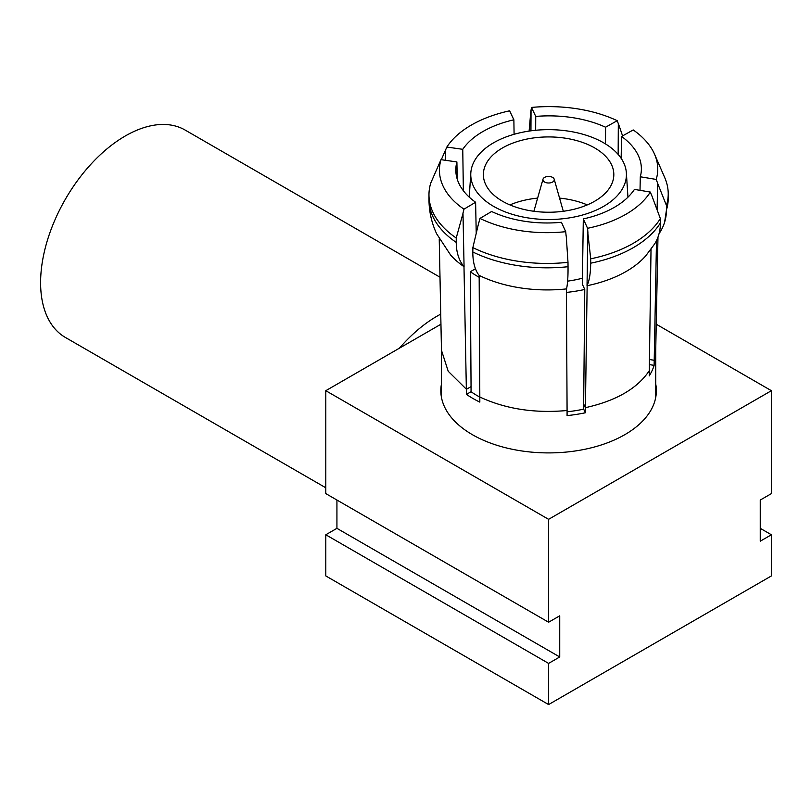 <?xml version="1.0" encoding="UTF-8"?>
<svg xmlns="http://www.w3.org/2000/svg" width="812" height="812" viewBox="0 0 812 812"><rect width="100%" height="100%" fill="white"/><g stroke="black" fill="none" stroke-linecap="round" stroke-linejoin="round"><path stroke-width="1.22" d="M544.588 182.04A5.674 3.278 0 0 0 551.186 182.639A5.674 3.278 0 0 0 554.19 179.198A5.674 3.278 0 0 0 552.607 177.412A5.674 3.278 0 0 0 546.862 176.61A5.674 3.278 0 0 0 542.995 179.198A5.674 3.278 0 0 0 544.588 182.04M594.719 147.957A65.224 37.657 0 0 0 523.638 139.796A65.224 37.657 0 0 0 483.373 174.58A65.224 37.657 0 0 0 502.476 201.214A65.224 37.657 0 0 0 573.556 209.374A65.224 37.657 0 0 0 613.821 174.58A65.224 37.657 0 0 0 594.719 147.957M587.269 204.908A65.224 37.657 0 0 0 559.559 198.108M537.635 198.108A65.224 37.657 0 0 0 509.926 204.908M493.564 206.36A77.83 44.934 0 0 0 579.717 215.769A77.83 44.934 0 0 0 626.367 172.895A77.83 44.934 0 0 0 603.631 142.81A77.83 44.934 0 0 0 520.167 132.752A77.83 44.934 0 0 0 470.818 172.895A77.83 44.934 0 0 0 493.564 206.36M567.618 281.145A81.768 47.208 0 0 0 582.437 278.212M655.731 390.064A107.763 62.219 180 0 1 656.228 393.739M655.731 383.974A107.763 62.219 180 0 1 656.36 390.694A107.763 62.219 180 0 1 624.793 434.684A107.763 62.219 180 0 1 507.358 448.173A107.763 62.219 180 0 1 440.835 390.694A107.763 62.219 180 0 1 441.464 383.974M439.231 238.931L441.474 350.348L448.224 371.277L466.453 389.293L471.051 386.593L471.051 391.729A100.647 58.109 0 0 0 477.426 395.769A100.647 58.109 0 0 0 479.821 397.098M471.051 386.593L470.3 271.746A100.647 58.109 0 0 0 477.426 276.324A100.647 58.109 0 0 0 479.171 277.308M439.556 162.918A107.133 62.23 -1.1 0 0 439.536 162.979L430.736 183.076A116.522 67.68 -1.1 0 0 428.969 194.829L428.969 199.194C429 211.272 431.558 222.813 436.653 233.815L450.66 255.1A107.133 62.23 178.9 0 0 463.987 266.651L466.453 394.378A107.133 61.854 0 0 0 472.838 398.408A107.133 61.854 0 0 0 479.821 402.102L479.821 397.007C505.49 408.974 534.57 413.481 567.081 410.507L566.421 288.91A107.133 63.275 179.7 0 1 520.208 287.864A107.133 63.275 179.7 0 1 479.161 275.41A107.133 63.275 -0.3 0 1 479.07 275.359A63.021 32.815 -63.8 0 1 472.828 251.974A116.613 68.868 -0.3 0 0 517.609 265.585A116.613 68.868 -0.3 0 0 568.035 266.712L567.994 262.327A116.522 68.817 -0.3 0 1 517.609 261.2A116.522 68.817 -0.3 0 1 472.868 247.609L472.828 251.974M472.868 247.609L478.786 222.529A107.133 63.275 -0.3 0 0 478.877 222.569L479.973 218.418A105.56 62.341 -0.3 0 0 520.309 230.638A105.56 62.341 -0.3 0 0 565.71 231.674L566.137 236.069A107.133 63.275 -0.3 0 0 566.248 236.059L567.994 262.327M428.969 194.829A116.522 67.68 -1.1 0 0 432.938 212.318A116.522 67.68 -1.1 0 0 456.232 237.997L456.242 242.402A63.021 39.676 -55.8 0 0 464.068 266.701L462.992 213.414L456.232 237.997M439.536 162.979L440.997 159.67A105.56 61.306 -1.1 0 0 443.037 186.019A105.56 61.306 -1.1 0 0 463.967 209.171L462.921 213.363A107.133 62.23 -1.1 0 0 462.992 213.414M514.087 134.305L513.874 119.8L509.621 110.818A105.56 59.905 -0.8 0 0 471.315 125.078A105.56 59.905 -0.8 0 0 446.854 147.053L445.382 150.403A107.133 60.798 -0.8 0 0 445.341 150.464L441.302 159.72M618.155 154.422L618.318 123.647L617.211 120.694A105.56 59.53 0.3 0 0 576.875 108.747A105.56 59.53 0.3 0 0 531.484 107.438L531.048 110.148A107.133 60.413 0.3 0 0 530.936 110.158L529.16 130.62A63.021 9.196 84.5 0 0 529.15 131.077M659.07 233.623A63.021 50.933 -162.9 0 0 664.612 222.224A63.021 50.933 -162.9 0 0 666.459 209.882A116.613 66.899 1.1 0 0 668.225 198.27L664.612 222.224M657.101 209.851L657.629 183.299A107.133 61.458 1.1 0 0 657.649 183.238L656.197 179.432A105.56 60.555 1.1 0 0 654.563 154.27A105.56 60.555 1.1 0 0 654.157 153.356A105.56 60.555 1.1 0 0 633.218 129.94L621.586 136.457L621.15 158.32M660.379 222.965A63.021 48.091 -148 0 1 654.634 243.955L645.631 256.003A107.133 62.889 -179.2 0 1 626.153 271.472A107.133 62.889 -179.2 0 1 587.147 285.702A107.133 62.889 0.8 0 1 587.035 285.722A63.021 17.864 -101.5 0 0 590.689 263.2A116.613 68.452 0.8 0 0 633.258 247.69A116.613 68.452 0.8 0 0 660.379 222.965L660.359 218.601A116.522 68.401 0.8 0 1 633.258 243.316A116.522 68.401 0.8 0 1 590.72 258.805L590.689 263.2M587.035 285.722L587.817 232.719A107.133 62.889 0.8 0 0 587.929 232.699L587.573 228.294A105.56 61.966 0.8 0 0 625.869 214.307A105.56 61.966 0.8 0 0 650.331 192.058L651.813 195.814A107.133 62.889 0.8 0 0 651.853 195.753L660.359 218.601M463.358 190.718L462.759 149.317L446.854 147.053M513.874 119.8A89.168 50.608 -0.8 0 0 482.907 131.534A89.168 50.608 -0.8 0 0 462.759 149.317M655.731 349.982L655.731 396.784A107.133 61.854 180 0 1 655.72 397.444M649.397 359.503L654.117 360.264L655.72 350.337L657.974 237.104M656.502 240.565L654.117 365.349A107.133 61.854 0 0 1 649.224 375.895L651.021 249.304M587.573 228.294L583.31 218.915L582.346 284.23L584.772 289.458L583.666 404.011L585.351 407.685C615.993 400.884 637.288 388.583 649.224 370.8M587.147 285.702L585.351 412.77A107.133 61.854 0 0 1 567.081 415.602L567.081 410.507M325.795 487.789L65.396 337.457A119.74 69.132 -60 0 1 40.6 282.637A119.74 69.132 -60 0 1 92.862 162.146A119.74 69.132 -60 0 1 185.136 130.062L440.002 277.217M440.946 324.211L399.382 348.206A119.74 69.132 -60 0 1 440.743 314.122M399.382 348.206L325.795 390.694L325.795 493.605L548.597 622.236L559.732 615.811L559.732 656.969L548.597 663.404L548.597 704.562L771.4 575.931L771.4 534.763L760.255 541.198L760.255 500.04L771.4 493.605L771.4 390.694L548.597 519.325L548.597 622.236M336.929 500.04L336.929 528.338L325.795 534.763L325.795 575.931L548.597 704.562M470.3 271.746L475.467 268.772M566.441 292.421A100.647 58.109 0 0 0 584.772 289.458M440.967 393.739A107.763 62.219 180 0 1 441.464 390.064M441.474 397.444A107.133 61.854 180 0 1 441.464 396.784L441.464 349.992M479.821 397.007L479.161 275.41M479.973 218.418L491.615 211.496A89.168 52.668 -0.3 0 0 561.447 222.295L565.71 231.674M457.247 179.178L456.892 161.933A89.168 51.795 -1.1 0 0 455.826 170.581A89.168 51.795 -1.1 0 0 475.609 202.259L463.967 209.171M440.997 159.67L456.892 161.933M476.228 233.348L475.609 202.259M445.524 160.319L445.382 150.403M605.488 143.917L605.579 127.22A89.168 50.283 0.3 0 0 535.737 116.42L531.484 107.438M617.211 120.694L605.579 127.22M535.666 130.275L535.737 116.42M530.947 130.823L531.048 110.148M640.018 190.333L640.292 176.783A89.168 51.156 1.1 0 0 641.368 169.454A89.168 51.156 1.1 0 0 621.586 136.457M656.197 179.432L640.292 176.783M466.453 394.378L471.051 391.729M567.081 411.796A100.647 58.109 0 0 0 583.666 409.147L585.351 412.77M649.316 364.608L654.117 365.349M583.31 218.915A89.168 52.344 0.8 0 0 634.436 189.399L650.331 192.058M583.666 409.147L583.666 404.011M587.817 232.719L590.72 258.805M657.629 183.299L666.449 205.477A116.522 66.848 1.1 0 0 668.225 193.865A116.522 66.848 1.1 0 0 664.703 177.544L654.563 154.27M666.449 205.477L666.459 209.882M618.236 154.524L618.409 123.688A107.133 60.413 0.3 0 0 618.318 123.647M530.825 130.833L530.936 110.158M618.409 123.688L622.591 135.898M445.483 160.309L445.341 150.464M566.421 288.91A107.133 63.275 -0.3 0 0 566.543 288.889A63.021 8.668 -96.1 0 0 568.035 266.712M656.238 324.211L771.4 390.694M760.255 528.338L771.4 534.763M325.795 534.763L548.597 663.404M336.929 528.338L559.732 656.969M325.795 390.694L548.597 519.325M428.969 199.194A116.613 67.731 -1.1 0 0 432.938 216.702A116.613 67.731 -1.1 0 0 456.242 242.402M554.19 179.198L563.295 211.272M626.367 172.895L627.95 197.194M668.225 193.865L668.225 198.27M470.818 172.895L469.245 197.133M542.995 179.198L533.9 211.272"/></g></svg>
